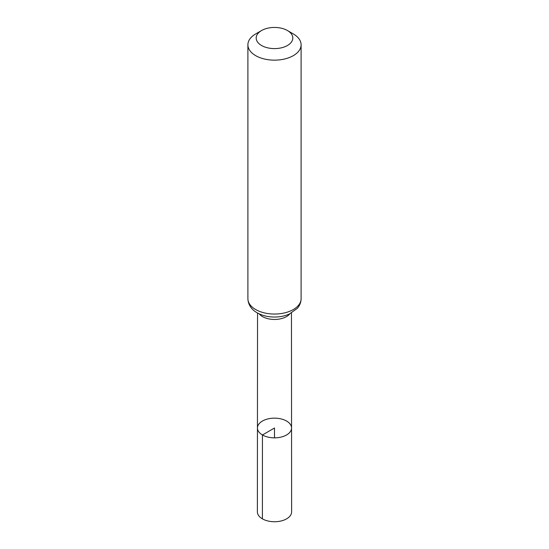 <?xml version="1.0" encoding="UTF-8"?>
<svg xmlns="http://www.w3.org/2000/svg" width="549" height="549" viewBox="0 0 549 549"><rect width="100%" height="100%" fill="white"/><g stroke="black" fill="none" stroke-linecap="round" stroke-linejoin="round"><path stroke-width="0.82" d="M262.443 434.966A17.053 9.848 180 0 1 257.447 427.994A17.053 9.848 180 0 1 274.5 418.153A17.053 9.848 180 0 1 291.553 427.994A17.053 9.848 180 0 1 281.033 437.1A17.053 9.848 180 0 1 262.443 434.966A17.053 9.848 180 0 1 257.447 427.994L257.378 511.853A17.122 9.882 180 0 0 262.395 518.846A17.122 9.882 180 0 0 281.054 520.987A17.122 9.882 180 0 0 291.622 511.853L291.553 427.994A17.053 9.848 180 0 1 281.033 437.1A17.053 9.848 180 0 1 262.443 434.966M261.55 45.498A18.309 10.575 180 0 1 261.55 30.545A18.309 10.575 180 0 1 287.45 30.545A18.309 10.575 180 0 1 287.45 45.498A18.309 10.575 180 0 1 261.55 45.498M287.45 30.545L293.31 33.935A26.606 15.358 180 0 1 301.106 44.792A26.606 15.358 180 0 1 284.684 58.983A26.606 15.358 180 0 1 255.69 55.655A26.606 15.358 180 0 1 247.894 44.792A26.606 15.358 180 0 1 255.69 33.935L261.55 30.545M274.5 437.848L274.5 428L262.443 434.966L262.395 518.846M289.851 313.829A16.964 9.793 180 0 1 262.504 316.588A16.964 9.793 180 0 1 259.149 313.829M255.69 309.547A26.606 15.358 180 0 1 247.894 298.683C248.21 306.294 253.432 310.782 257.158 312.793C262.12 315.565 267.823 316.979 274.26 317.041C279.681 317.061 284.663 316.087 289.206 314.124L297.284 308.394C299.775 305.532 301.044 302.3 301.106 298.683A26.606 15.358 180 0 1 284.684 312.875A26.606 15.358 180 0 1 255.69 309.547M257.536 313.005L257.447 427.994M291.464 313.005L291.553 427.994M247.894 44.792L247.894 298.683M301.106 44.792L301.106 298.683"/></g></svg>
